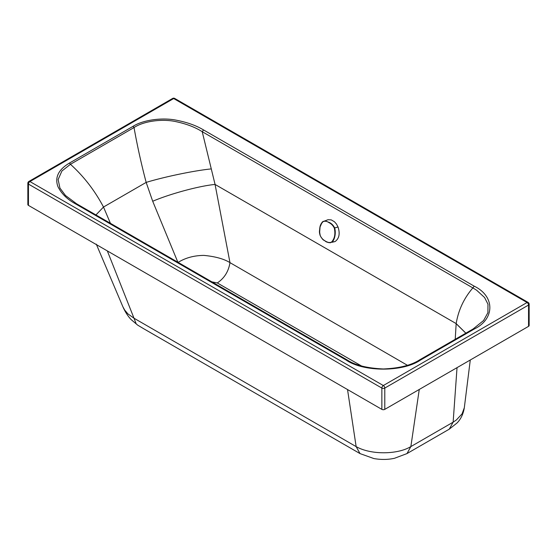 <?xml version="1.0" encoding="UTF-8"?>
<svg xmlns="http://www.w3.org/2000/svg" width="557" height="557" viewBox="0 0 557 557"><rect width="100%" height="100%" fill="white"/><g stroke="black" fill="none" stroke-linecap="round" stroke-linejoin="round"><path stroke-width="0.84" d="M178.122 262.389A35.968 14.357 166 0 1 178.484 262.166C185.766 257.745 194.24 255.489 203.89 255.398C215.28 256.492 223.977 258.908 229.978 262.639L215.065 184.437L202.219 131.696L203.549 129.941C196.343 125.59 187.34 122.359 176.534 120.242C162.386 117.262 142.954 119.922 132.956 126.39L69.36 163.117A2.075 1.198 -120 0 1 70.44 164.294C83.808 176.367 94.822 190.619 103.498 207.037L110.425 223.315M455.215 339.31L456.169 323.603C458.39 310.145 463.953 298.253 472.858 287.913L476.583 290.19L484.569 297.508L487.974 304.206L487.911 312.686L483.56 320.574M211.862 281.863L217.293 282.949C224.346 278.228 228.572 271.461 229.978 262.639L407.369 365.267M177.968 262.479L152.702 201.258C170.317 193.752 199.49 185.885 215.065 184.437L456.169 323.603L465.868 333.156M456.162 323.687L465.826 333.183M217.293 282.949L361.451 365.942M470.282 359.996L464.315 407.738L462.032 413.914L456.364 419.978L453.133 422.178L457.032 367.648M107.334 250.915L134 318.214L356.146 446.623C371.164 455.111 397.531 454.449 410.321 446.881A37.639 20.762 180 0 0 410.857 446.589L453.133 422.178L449.241 429.182L406.965 453.593L410.857 446.589L419.261 389.461M406.965 453.593L394.488 458.286C387.978 459.72 381.113 459.81 373.893 458.564L360.038 453.6L356.146 446.623L347.533 389.559M529.15 304.213L529.15 325.504A2.075 1.198 -0 0 1 528.544 326.353L384.79 409.367A2.075 1.198 -0 0 1 381.858 409.367L28.456 205.394L28.456 184.095A2.075 1.198 -60 0 1 29.925 181.554L173.68 98.54L527.075 302.514L383.32 385.535L29.925 181.554A2.075 1.198 60 0 0 28.887 181.45L172.642 98.436A2.075 1.198 60 0 1 173.68 98.54A2.075 1.198 120 0 1 174.717 98.436L528.113 302.409A2.075 1.198 120 0 0 527.73 302.319A2.075 1.198 120 0 0 527.075 302.514A2.075 1.198 -120 0 1 528.544 305.055A2.075 1.198 -0 0 0 529.15 304.213A2.075 2.075 0 0 0 528.113 302.409M381.858 409.367L381.858 388.076A2.075 1.198 -60 0 1 383.32 385.535A2.075 1.198 -120 0 1 384.79 388.076A2.075 1.198 -0 0 1 381.858 388.076L28.456 184.095A2.075 1.198 -0 0 1 27.85 183.246A2.075 2.075 0 0 1 28.887 181.45M152.702 201.258L146.164 182.397C141.255 163.807 137.217 145.523 134.035 127.56A2.075 1.198 -120 0 0 132.956 126.39M27.85 183.246L27.85 204.544A2.075 1.198 -0 0 0 28.456 205.394M360.038 453.6L143.56 328.651L137.614 325.093L131.167 319.621C127.901 316.188 125.144 311.899 122.881 306.754L124.671 310.026L127.887 313.87L134 318.214L136.193 323.847L137.635 325.107M96.284 244.147L122.825 306.628M483.664 320.442L473.137 328.964L419.456 359.961C411.275 365.26 399.244 368.261 383.355 368.964C367.223 368.212 355.171 365.225 347.213 359.982L347.213 359.982A2.075 1.198 120 0 0 347.213 359.982L76.567 203.771L65.454 195.472L59.94 188.078L58.13 179.549L61.904 171.013L70.44 164.294L134.035 127.56C143.643 121.092 162.456 118.544 176.151 121.691C186.574 123.926 195.263 127.261 202.219 131.696L472.858 287.913L474.195 286.159L203.549 129.941M76.859 204.092L75.529 203.876C67.23 199.357 61.354 193.571 57.893 186.518C54.635 177.425 58.45 169.627 69.36 163.117M449.241 429.182L457.137 422.909C460.945 418.941 463.333 413.886 464.315 407.738M96.591 244.718L100.831 247.162M347.213 359.982A2.075 1.198 120 0 0 346.175 360.087C363.624 372.146 403.087 372.111 420.493 360.066L474.174 329.069A2.075 1.198 60 0 0 473.137 328.964M211.103 168.924C194.4 170.595 164.587 176.778 146.164 182.397L103.498 207.037L95.943 214.953M419.163 360.282L420.493 360.066M323.171 221.575C319.781 224.931 318.82 229.63 320.282 235.681C321.507 238.222 323.199 240.018 325.337 241.063C327.446 242.49 329.472 242.859 331.415 242.163C334.639 238.849 335.599 234.149 334.297 228.057C333.016 225.529 331.283 223.747 329.096 222.716C327.036 221.268 325.058 220.892 323.171 221.575L328.01 219.716L331.262 219.89L334.437 221.742L336.484 224.067L338.029 226.991C340.188 233.696 339.192 238.563 335.042 241.585L331.7 242.351C334.743 240.171 336.15 232.951 334.66 227.917C333.344 225.293 331.554 223.475 329.284 222.452L324.975 220.823L322.225 222.076L320.073 226.943L319.586 232.882M325.434 241.244L328.609 242.608L330.593 242.755C327.913 242.525 326.186 242.017 325.399 241.237L325.434 241.244M321.048 237.219L322.809 239.322L325.372 241.209M331.415 242.163L335.042 241.585M528.544 326.353L528.544 305.055L384.79 388.076L384.79 409.367M75.529 203.876L346.175 360.087M474.195 286.159C495.082 296.227 495.034 319.015 474.174 329.069M178.484 262.166A29.639 16.724 -118.9 0 0 178.686 262.716M338.029 226.991L334.297 228.057M323.241 221.289L323.241 221.289C321.166 223.051 320.01 225.404 319.767 228.356C319.572 231.35 318.924 231.538 320.233 235.722L320.296 235.715M325.337 241.063L325.399 241.237C323.624 239.454 323.784 241.696 320.233 235.722L320.282 235.681M174.717 98.436A2.075 2.075 0 0 0 172.642 98.436"/></g></svg>
